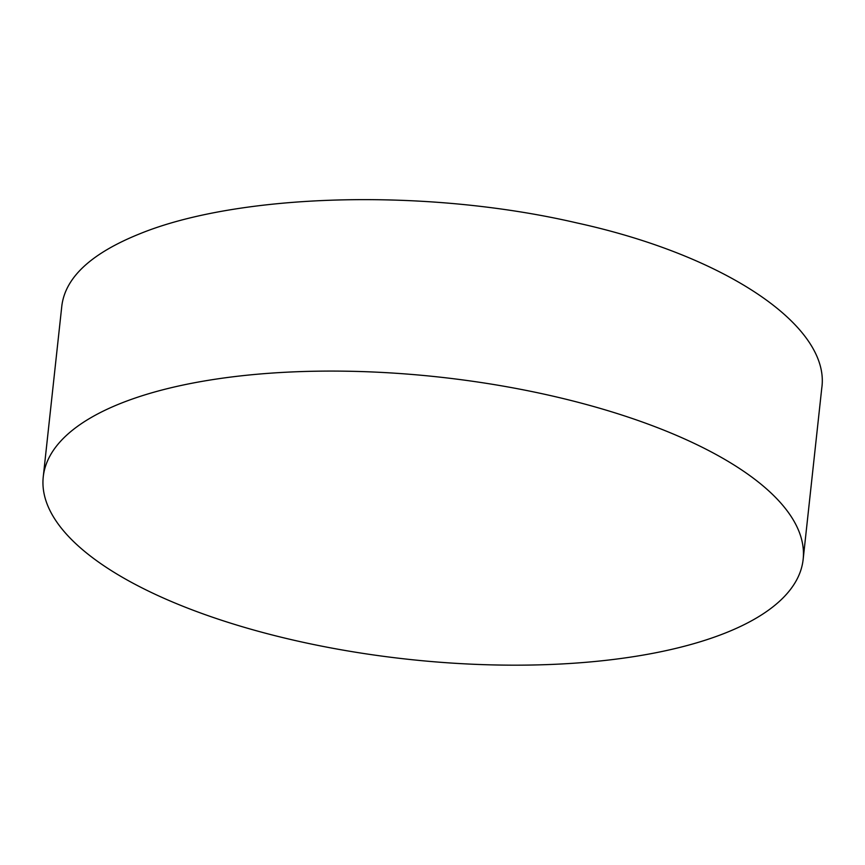 <?xml version="1.0" encoding="UTF-8"?>
<svg xmlns="http://www.w3.org/2000/svg" width="865" height="865" viewBox="0 0 865 865"><rect width="100%" height="100%" fill="white"/><g stroke="black" fill="none" stroke-linecap="round" stroke-linejoin="round"><path stroke-width="1.3" d="M803.153 559.406L821.75 388.244C830.887 326.992 727.033 255.759 576.901 222.932C424.585 187.5 238.502 193.609 140.152 233.647C91.614 253.11 65.513 277.124 61.848 305.691L43.25 476.853A382.189 141.968 6.2 0 1 121.76 402.971A382.189 141.968 6.2 0 1 552.854 396.116A382.189 141.968 6.2 0 1 803.153 559.406A382.189 141.968 6.2 0 1 724.643 633.288A382.189 141.968 6.2 0 1 293.549 640.143A382.189 141.968 6.2 0 1 43.25 476.853"/></g></svg>
